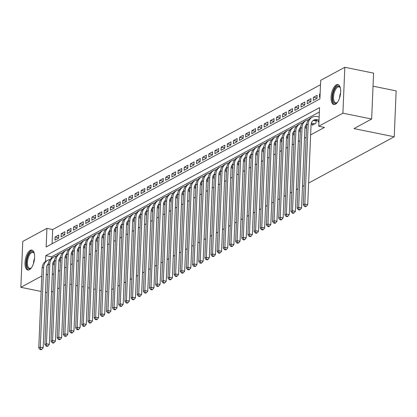 <?xml version="1.0" encoding="UTF-8"?>
<svg xmlns="http://www.w3.org/2000/svg" width="417" height="417" viewBox="0 0 417 417"><rect width="100%" height="100%" fill="white"/><g stroke="black" fill="none" stroke-linecap="round" stroke-linejoin="round"><path stroke-width="0.63" d="M335.466 104.229A10.18 4.457 101.5 0 1 333.84 104.531A10.18 4.457 101.5 0 1 331.218 95.42A10.18 4.457 101.5 0 1 336.274 84.88A10.18 4.457 101.5 0 1 337.9 84.578A10.18 4.457 101.5 0 1 340.522 93.689A10.18 4.457 101.5 0 1 335.466 104.229M29.404 269.726A10.18 4.457 101.5 0 1 27.777 270.028A10.18 4.457 101.5 0 1 25.156 260.917A10.18 4.457 101.5 0 1 30.217 250.377A10.18 4.457 101.5 0 1 31.838 250.075A10.18 4.457 101.5 0 1 34.465 259.181A10.18 4.457 101.5 0 1 29.404 269.726M373.038 86.183L396.15 90.885L394.227 136.781L308.616 183.073M41.132 291.447L20.85 287.323L22.773 241.427L46.918 228.37L46.141 246.979L319.902 98.944L320.683 80.34L344.828 67.283L342.904 113.174L318.76 126.231L319.537 107.628L45.776 255.657L45.531 261.48M320.501 84.719L52.672 229.543L46.918 228.37M342.904 113.174L371.656 119.027L373.58 73.131L344.828 67.283M318.463 121.107L318.426 121.905L318.953 121.618M312.307 124.433L312.276 125.23L315.966 123.234L316.076 120.622M306.156 127.764L306.125 128.556L306.505 128.347M300.005 131.089L299.969 131.881L300.355 131.673M293.855 134.415L293.818 135.207L294.204 135.004M287.699 137.74L287.667 138.538L288.053 138.329M281.548 141.066L281.517 141.863L281.902 141.655M275.397 144.397L275.361 145.189L275.746 144.98M269.246 147.722L269.21 148.515L269.596 148.306M263.091 151.048L263.059 151.84L263.445 151.632M256.94 154.373L256.908 155.171L257.294 154.962M250.789 157.699L250.758 158.496L251.138 158.288M244.638 161.03L244.602 161.822L244.987 161.614M238.482 164.355L238.451 165.148L238.837 164.939M232.332 167.681L232.3 168.473L232.686 168.265M226.181 171.006L226.15 171.804L226.53 171.595M220.03 174.332L219.994 175.13L220.379 174.921M213.879 177.663L213.843 178.455L214.229 178.247M207.723 180.988L207.692 181.781L208.078 181.572M201.573 184.314L201.541 185.106L201.922 184.898M195.422 187.64L195.385 188.432L195.771 188.229M189.271 190.965L189.235 191.763L189.62 191.554M183.115 194.291L183.084 195.088L183.47 194.88M176.964 197.622L176.933 198.414L177.319 198.205M170.814 200.947L170.782 201.739L171.163 201.531M164.663 204.273L164.626 205.065L165.012 204.862M158.507 207.598L158.476 208.396L158.861 208.187M152.356 210.924L152.325 211.721L152.711 211.513M146.205 214.255L146.174 215.047L146.555 214.838M140.055 217.58L140.018 218.372L140.404 218.164M133.904 220.906L133.867 221.698L134.253 221.49M127.748 224.231L127.717 225.029L128.102 224.82M121.597 227.557L121.566 228.354L121.946 228.146M115.446 230.888L115.41 231.68L115.796 231.471M109.296 234.213L109.259 235.006L109.645 234.797M103.14 237.539L103.108 238.331L103.494 238.123M96.989 240.864L96.958 241.657L97.343 241.453M90.838 244.19L90.802 244.987L91.187 244.779M84.687 247.516L84.651 248.313L85.037 248.105M78.532 250.846L78.5 251.639L78.886 251.43M72.381 254.172L72.35 254.964L72.735 254.756M66.23 257.498L66.199 258.29L66.579 258.087M60.079 260.823L60.043 261.621L60.429 261.412M58.641 237.763L55.06 237.038L58.755 235.042L58.625 238.143L54.935 240.14L55.06 237.038M64.791 234.437L61.216 233.708L64.906 231.716L64.776 234.813L61.085 236.809L61.216 233.708M70.942 231.112L67.366 230.382L71.057 228.386L70.926 231.487L67.236 233.484L67.366 230.382M77.093 227.786L73.517 227.056L77.208 225.06L77.077 228.162L73.387 230.158L73.517 227.056M83.249 224.461L79.668 223.731L83.364 221.735L83.233 224.836L79.538 226.832L79.668 223.731M89.4 221.13L85.824 220.405L89.514 218.409L89.384 221.51L85.694 223.507L85.824 220.405M95.55 217.804L91.975 217.08L95.665 215.083L95.535 218.185L91.844 220.176L91.975 217.08M101.701 214.479L98.125 213.749L101.816 211.753L101.685 214.854L97.995 216.85L98.125 213.749M107.857 211.153L104.276 210.423L107.967 208.427L107.841 211.528L104.146 213.525L104.276 210.423M114.008 207.828L110.432 207.098L114.122 205.101L113.992 208.203L110.302 210.199L110.432 207.098M120.159 204.497L116.583 203.772L120.273 201.776L120.143 204.877L116.452 206.874L116.583 203.772M126.309 201.171L122.734 200.447L126.424 198.45L126.294 201.552L122.603 203.543L122.734 200.447M132.465 197.846L128.884 197.116L132.575 195.12L132.444 198.221L128.754 200.217L128.884 197.116M138.616 194.52L135.04 193.79L138.731 191.794L138.6 194.895L134.91 196.892L135.04 193.79M144.767 191.195L141.191 190.465L144.881 188.468L144.751 191.57L141.061 193.566L141.191 190.465M150.918 187.864L147.342 187.139L151.032 185.143L150.902 188.244L147.211 190.241L147.342 187.139M157.068 184.538L153.492 183.814L157.183 181.817L157.053 184.919L153.362 186.915L153.492 183.814M163.224 181.213L159.643 180.483L163.339 178.492L163.209 181.588L159.518 183.584L159.643 180.483M169.375 177.887L165.799 177.157L169.49 175.161L169.359 178.262L165.669 180.259L165.799 177.157M175.526 174.561L171.95 173.832L175.64 171.835L175.51 174.937L171.82 176.933L171.95 173.832M181.676 171.231L178.101 170.506L181.791 168.51L181.661 171.611L177.97 173.608L178.101 170.506M187.832 167.905L184.251 167.181L187.947 165.184L187.817 168.286L184.121 170.282L184.251 167.181M193.983 164.579L190.407 163.85L194.098 161.859L193.968 164.955L190.277 166.951L190.407 163.85M200.134 161.254L196.558 160.524L200.249 158.528L200.118 161.629L196.428 163.626L196.558 160.524M206.285 157.928L202.709 157.199L206.399 155.202L206.269 158.304L202.579 160.3L202.709 157.199M212.441 154.603L208.86 153.873L212.55 151.877L212.425 154.978L208.729 156.974L208.86 153.873M218.591 151.272L215.016 150.547L218.706 148.551L218.576 151.652L214.885 153.649L215.016 150.547M224.742 147.946L221.166 147.222L224.857 145.225L224.727 148.327L221.036 150.318L221.166 147.222M230.893 144.621L227.317 143.891L231.008 141.895L230.877 144.996L227.187 146.993L227.317 143.891M237.049 141.295L233.468 140.565L237.158 138.569L237.028 141.671L233.338 143.667L233.468 140.565M243.2 137.97L239.619 137.24L243.314 135.244L243.184 138.345L239.494 140.341L239.619 137.24M249.35 134.639L245.775 133.914L249.465 131.918L249.335 135.019L245.644 137.016L245.775 133.914M255.501 131.313L251.925 130.589L255.616 128.592L255.485 131.694L251.795 133.69L251.925 130.589M261.652 127.988L258.076 127.258L261.767 125.262L261.636 128.363L257.946 130.359L258.076 127.258M267.808 124.662L264.227 123.932L267.923 121.936L267.792 125.037L264.097 127.034L264.227 123.932M273.959 121.337L270.383 120.607L274.073 118.61L273.943 121.712L270.252 123.708L270.383 120.607M280.109 118.006L276.534 117.281L280.224 115.285L280.094 118.386L276.403 120.383L276.534 117.281M286.26 114.68L282.684 113.956L286.375 111.959L286.244 115.061L282.554 117.057L282.684 113.956M292.416 111.355L288.835 110.625L292.531 108.634L292.4 111.73L288.705 113.726L288.835 110.625M298.567 108.029L294.991 107.299L298.681 105.303L298.551 108.404L294.861 110.401L294.991 107.299M304.718 104.703L301.142 103.974L304.832 101.977L304.702 105.079L301.011 107.075L301.142 103.974M310.868 101.378L307.293 100.648L310.983 98.652L310.853 101.753L307.162 103.75L307.293 100.648M317.024 98.047L313.443 97.323L317.134 95.326L317.009 98.428L313.313 100.424L313.443 97.323M52.672 229.543L52.073 243.768M320.12 93.71L319.599 93.997L319.469 97.093L319.99 96.812M52.255 274.621L53.902 273.729M58.406 271.295L60.053 270.404M64.557 267.969L66.204 267.078M70.708 264.639L72.355 263.752M76.864 261.313L78.511 260.422M83.014 257.987L84.661 257.096M89.165 254.662L90.812 253.771M95.316 251.336L96.963 250.445M101.467 248.006L103.114 247.119M107.622 244.68L109.27 243.789M113.773 241.354L115.42 240.463M119.924 238.029L121.571 237.137M126.075 234.703L127.722 233.812M132.231 231.378L133.878 230.486M138.381 228.047L140.029 227.161M144.532 224.721L146.179 223.83M150.683 221.396L152.33 220.504M156.839 218.07L158.486 217.179M162.99 214.745L164.637 213.853M169.14 211.414L170.788 210.528M175.291 208.088L176.938 207.197M181.447 204.763L183.089 203.871M187.598 201.437L189.245 200.546M193.749 198.111L195.396 197.22M199.899 194.781L201.547 193.895M206.05 191.455L207.697 190.564M212.206 188.13L213.853 187.238M218.357 184.804L220.004 183.913M224.508 181.478L226.155 180.587M230.658 178.153L232.305 177.261M236.814 174.822L238.461 173.931M242.965 171.496L244.612 170.605M249.116 168.171L250.763 167.28M255.267 164.845L256.914 163.954M261.423 161.52L263.07 160.628M267.573 158.189L269.22 157.303M273.724 154.863L275.371 153.972M279.875 151.538L281.522 150.646M286.031 148.212L287.673 147.321M292.181 144.887L293.829 143.995M298.332 141.556L299.979 140.67M304.483 138.23L306.13 137.339M310.634 134.905L324.509 127.404L318.76 126.231M319.354 112.006L51.526 256.83L51.463 258.305M53.923 264.149L53.892 264.946L54.278 264.738M315.429 120.492L315.017 120.716M304.113 185.508L302.466 186.399M297.962 188.833L296.315 189.725M291.806 192.159L290.159 193.05M285.655 195.49L284.008 196.376M279.505 198.815L277.858 199.707M273.354 202.141L271.707 203.032M267.198 205.466L265.556 206.358M261.047 208.792L259.4 209.683M254.896 212.123L253.249 213.009M248.746 215.448L247.099 216.34M242.595 218.774L240.948 219.665M236.439 222.099L234.792 222.991M230.288 225.425L228.641 226.316M224.137 228.756L222.49 229.642M217.987 232.081L216.34 232.973M211.831 235.407L210.184 236.298M205.68 238.732L204.033 239.624M199.529 242.058L197.882 242.949M193.379 245.384L191.731 246.275M187.223 248.714L185.575 249.601M181.072 252.04L179.425 252.931M174.921 255.366L173.274 256.257M168.77 258.691L167.123 259.582M162.614 262.017L160.972 262.908M156.464 265.348L154.816 266.234M150.313 268.673L148.666 269.564M144.162 271.999L142.515 272.89M138.011 275.324L136.364 276.216M131.855 278.65L130.208 279.541M125.705 281.981L124.058 282.867M119.554 285.306L117.907 286.198M113.403 288.632L111.756 289.523M47.095 292.661L45.5 292.338M371.656 119.027L353.97 128.592L394.227 136.781M47.84 274.845L46.245 274.522M41.778 276.002L20.85 287.323M65.469 284.592L63.822 285.483M59.318 287.918L57.671 288.809M53.167 291.243L51.52 292.135M69.894 284.139L71.489 284.462M75.852 285.348L77.447 285.676M81.815 286.562L83.41 286.886M87.779 287.777L89.374 288.1M93.736 288.991L95.337 289.315M99.699 290.201L101.295 290.529M105.663 291.415L107.258 291.738M51.526 256.83L45.776 255.657M320.105 94.096L319.599 93.997M54.346 263.091L52.959 262.809M54.299 264.227L52.724 263.904M48.351 263.752A6.526 5.51 61.6 0 0 46.527 267.756L43.18 347.7L41.789 349.383L40.637 349.149L40.022 349.482L41.174 349.717L41.789 349.383M40.022 349.482L38.765 347.945L42.117 268.001A9.789 8.267 -118.4 0 1 46.084 261.146L47.621 260.312A9.789 8.267 -118.4 0 1 50.17 259.51M38.765 347.945L40.303 347.116L43.655 267.172A9.789 8.267 -118.4 0 1 47.621 260.312M40.637 349.149L40.303 347.116L43.18 347.7M31.426 267.787A8.809 3.857 101.5 0 1 31.035 268.152A8.809 3.857 101.5 0 1 30.378 268.611A8.809 3.857 101.5 0 1 26.579 262.481A8.809 3.857 101.5 0 1 31.082 251.863A8.809 3.857 101.5 0 1 34.105 253.067A8.809 3.857 101.5 0 1 34.319 253.562M34.262 253.416A8.158 3.571 -78.5 0 0 32.933 252.358A8.158 3.571 -78.5 0 0 31.629 252.603A8.158 3.571 -78.5 0 0 27.574 261.047A8.158 3.571 -78.5 0 0 29.68 268.35A8.158 3.571 -78.5 0 0 30.978 268.105A8.158 3.571 -78.5 0 0 31.317 267.896M32.411 250.283A10.117 4.425 -78.5 0 0 31.134 250.622A10.117 4.425 -78.5 0 0 26.156 260.724A10.117 4.425 -78.5 0 0 28.392 270.054M337.483 102.29A8.809 3.857 101.5 0 1 337.092 102.655A8.809 3.857 101.5 0 1 333.016 100.872A8.809 3.857 101.5 0 1 334.674 89.217A8.809 3.857 101.5 0 1 340.163 87.575A8.809 3.857 101.5 0 1 340.381 88.065M340.324 87.919A8.158 3.571 -78.5 0 0 338.99 86.861A8.158 3.571 -78.5 0 0 334.632 91.459A8.158 3.571 -78.5 0 0 333.871 100.533A8.158 3.571 -78.5 0 0 335.737 102.853A8.158 3.571 -78.5 0 0 337.374 102.4M338.474 84.787A10.117 4.425 -78.5 0 0 333.277 90.875A10.117 4.425 -78.5 0 0 332.458 101.779A10.117 4.425 -78.5 0 0 334.45 104.558M60.496 259.765L59.115 259.483M60.449 260.901L58.875 260.578M54.502 260.427A6.526 5.51 61.6 0 0 52.683 264.43L49.331 344.374L47.939 346.058L46.787 345.823L46.172 346.157L47.324 346.391L47.939 346.058M46.172 346.157L44.916 344.619L48.268 264.675A9.789 8.267 -118.4 0 1 52.234 257.821L53.772 256.987A9.789 8.267 -118.4 0 1 56.321 256.184M44.916 344.619L46.454 343.785L49.805 263.846A9.789 8.267 -118.4 0 1 53.772 256.987M46.787 345.823L46.454 343.785L49.331 344.374M66.652 256.439L65.266 256.158M66.6 257.576L65.026 257.253M60.653 257.101A6.526 5.51 61.6 0 0 58.833 261.105L55.482 341.043L54.09 342.732L52.938 342.498L52.323 342.831L53.475 343.066L54.09 342.732M52.323 342.831L51.067 341.294L54.419 261.35A9.789 8.267 -118.4 0 1 58.39 254.495L59.928 253.661A9.789 8.267 -118.4 0 1 62.472 252.858M51.067 341.294L52.605 340.46L55.956 260.516A9.789 8.267 -118.4 0 1 59.928 253.661M52.938 342.498L52.605 340.46L55.482 341.043M72.803 253.114L71.416 252.832M72.756 254.245L71.182 253.927M66.803 253.776A6.526 5.51 61.6 0 0 64.984 257.774L61.633 337.718L60.241 339.407L59.094 339.172L58.479 339.506L59.626 339.74L60.241 339.407M58.479 339.506L57.223 337.968L60.569 258.024A9.789 8.267 -118.4 0 1 64.541 251.164L66.079 250.336A9.789 8.267 -118.4 0 1 68.628 249.533M57.223 337.968L58.761 337.134L62.107 257.19A9.789 8.267 -118.4 0 1 66.079 250.336M59.094 339.172L58.761 337.134L61.633 337.718M78.954 249.783L77.567 249.502M78.907 250.919L77.333 250.601M72.959 250.445A6.526 5.51 61.6 0 0 71.135 254.448L67.783 334.392L66.392 336.081L65.245 335.847L64.63 336.18L65.777 336.41L66.392 336.081M64.63 336.18L63.374 334.637L66.725 254.698A9.789 8.267 -118.4 0 1 70.692 247.839L72.23 247.01A9.789 8.267 -118.4 0 1 74.779 246.207M63.374 334.637L64.911 333.808L68.263 253.864A9.789 8.267 -118.4 0 1 72.23 247.01M65.245 335.847L64.911 333.808L67.783 334.392M85.104 246.457L83.718 246.176M85.058 247.594L83.483 247.276M79.11 247.119A6.526 5.51 61.6 0 0 77.286 251.123L73.939 331.067L72.548 332.75L71.396 332.521L70.781 332.849L71.933 333.084L72.548 332.75M70.781 332.849L69.524 331.312L72.876 251.368A9.789 8.267 -118.4 0 1 76.843 244.513L78.38 243.679A9.789 8.267 -118.4 0 1 80.929 242.876M69.524 331.312L71.062 330.483L74.414 250.539A9.789 8.267 -118.4 0 1 78.38 243.679M71.396 332.521L71.062 330.483L73.939 331.067M91.26 243.132L89.874 242.85M91.208 244.268L89.634 243.945M85.261 243.794A6.526 5.51 61.6 0 0 83.442 247.797L80.09 327.741L78.698 329.425L77.546 329.19L76.931 329.524L78.083 329.758L78.698 329.425M76.931 329.524L75.675 327.986L79.027 248.042A9.789 8.267 -118.4 0 1 82.999 241.188L84.536 240.354A9.789 8.267 -118.4 0 1 87.08 239.551M75.675 327.986L77.213 327.152L80.564 247.213A9.789 8.267 -118.4 0 1 84.536 240.354M77.546 329.19L77.213 327.152L80.09 327.741M97.411 239.806L96.025 239.525M97.364 240.943L95.785 240.619M91.412 240.468A6.526 5.51 61.6 0 0 89.592 244.471L86.241 324.41L84.849 326.099L83.702 325.865L83.087 326.198L84.234 326.433L84.849 326.099M83.087 326.198L81.826 324.661L85.177 244.716A9.789 8.267 -118.4 0 1 89.149 237.862L90.687 237.028A9.789 8.267 -118.4 0 1 93.236 236.225M81.826 324.661L83.369 323.827L86.715 243.888A9.789 8.267 -118.4 0 1 90.687 237.028M83.702 325.865L83.369 323.827L86.241 324.41M103.562 236.481L102.175 236.199M103.515 237.612L101.941 237.294M97.568 237.143A6.526 5.51 61.6 0 0 95.743 241.146L92.392 321.085L91 322.774L89.853 322.539L89.238 322.873L90.385 323.107L91 322.774M89.238 322.873L87.982 321.335L91.333 241.391A9.789 8.267 -118.4 0 1 95.3 234.531L96.838 233.702A9.789 8.267 -118.4 0 1 99.387 232.9M87.982 321.335L89.519 320.501L92.871 240.557A9.789 8.267 -118.4 0 1 96.838 233.702M89.853 322.539L89.519 320.501L92.392 321.085M109.713 233.155L108.326 232.868M109.666 234.286L108.092 233.968M103.718 233.812A6.526 5.51 61.6 0 0 101.894 237.815L98.548 317.759L97.156 319.448L96.004 319.214L95.389 319.547L96.541 319.776L97.156 319.448M95.389 319.547L94.133 318.004L97.484 238.065A9.789 8.267 -118.4 0 1 101.451 231.206L102.989 230.377A9.789 8.267 -118.4 0 1 105.537 229.574M94.133 318.004L95.67 317.175L99.022 237.231A9.789 8.267 -118.4 0 1 102.989 230.377M96.004 319.214L95.67 317.175L98.548 317.759M115.863 229.824L114.482 229.543M115.817 230.961L114.242 230.643M109.869 230.486A6.526 5.51 61.6 0 0 108.05 234.49L104.698 314.434L103.307 316.117L102.155 315.888L101.54 316.216L102.691 316.451L103.307 316.117M101.54 316.216L100.283 314.679L103.635 234.735A9.789 8.267 -118.4 0 1 107.602 227.88L109.145 227.046A9.789 8.267 -118.4 0 1 111.688 226.249M100.283 314.679L101.821 313.85L105.173 233.906A9.789 8.267 -118.4 0 1 109.145 227.046M102.155 315.888L101.821 313.85L104.698 314.434M122.019 226.499L120.633 226.217M121.972 227.635L120.393 227.312M116.02 227.161A6.526 5.51 61.6 0 0 114.201 231.164L110.849 311.108L109.457 312.792L108.305 312.557L107.69 312.891L108.842 313.125L109.457 312.792M107.69 312.891L106.434 311.353L109.786 231.409A9.789 8.267 -118.4 0 1 113.758 224.554L115.295 223.72A9.789 8.267 -118.4 0 1 117.844 222.918M106.434 311.353L107.972 310.519L111.323 230.58A9.789 8.267 -118.4 0 1 115.295 223.72M108.305 312.557L107.972 310.519L110.849 311.108M128.17 223.173L126.784 222.892M128.123 224.31L126.549 223.986M122.171 223.835A6.526 5.51 61.6 0 0 120.351 227.838L117 307.782L115.608 309.466L114.461 309.232L113.846 309.565L114.993 309.8L115.608 309.466M113.846 309.565L112.59 308.027L115.936 228.083A9.789 8.267 -118.4 0 1 119.908 221.229L121.446 220.395A9.789 8.267 -118.4 0 1 123.995 219.592M112.59 308.027L114.128 307.193L117.479 227.255A9.789 8.267 -118.4 0 1 121.446 220.395M114.461 309.232L114.128 307.193L117 307.782M134.321 219.848L132.934 219.566M134.274 220.984L132.7 220.661M128.327 220.51A6.526 5.51 61.6 0 0 126.502 224.513L123.156 304.452L121.764 306.141L120.612 305.906L119.997 306.24L121.149 306.474L121.764 306.141M119.997 306.24L118.741 304.702L122.092 224.758A9.789 8.267 -118.4 0 1 126.059 217.898L127.597 217.069A9.789 8.267 -118.4 0 1 130.146 216.267M118.741 304.702L120.278 303.868L123.63 223.924A9.789 8.267 -118.4 0 1 127.597 217.069M120.612 305.906L120.278 303.868L123.156 304.452M140.472 216.522L139.09 216.241M140.425 217.653L138.851 217.335M134.477 217.179A6.526 5.51 61.6 0 0 132.658 221.182L129.306 301.126L127.915 302.815L126.763 302.58L126.148 302.914L127.3 303.149L127.915 302.815M126.148 302.914L124.891 301.371L128.243 221.432A9.789 8.267 -118.4 0 1 132.21 214.573L133.748 213.744A9.789 8.267 -118.4 0 1 136.296 212.941M124.891 301.371L126.429 300.542L129.781 220.598A9.789 8.267 -118.4 0 1 133.748 213.744M126.763 302.58L126.429 300.542L129.306 301.126M146.628 213.191L145.241 212.91M146.576 214.328L145.001 214.01M140.628 213.853A6.526 5.51 61.6 0 0 138.809 217.856L135.457 297.801L134.065 299.489L132.914 299.255L132.298 299.583L133.45 299.818L134.065 299.489M132.298 299.583L131.042 298.046L134.394 218.107A9.789 8.267 -118.4 0 1 138.366 211.247L139.903 210.418A9.789 8.267 -118.4 0 1 142.447 209.615M131.042 298.046L132.58 297.217L135.932 217.273A9.789 8.267 -118.4 0 1 139.903 210.418M132.914 299.255L132.58 297.217L135.457 297.801M152.778 209.866L151.392 209.584M152.731 211.002L151.157 210.679M146.779 210.528A6.526 5.51 61.6 0 0 144.96 214.531L141.608 294.475L140.216 296.159L139.07 295.924L138.454 296.258L139.601 296.492L140.216 296.159M138.454 296.258L137.198 294.72L140.545 214.776A9.789 8.267 -118.4 0 1 144.517 207.921L146.054 207.087A9.789 8.267 -118.4 0 1 148.603 206.285M137.198 294.72L138.736 293.891L142.082 213.947A9.789 8.267 -118.4 0 1 146.054 207.087M139.07 295.924L138.736 293.891L141.608 294.475M158.929 206.54L157.543 206.259M158.882 207.676L157.308 207.353M152.935 207.202A6.526 5.51 61.6 0 0 151.11 211.205L147.764 291.149L146.372 292.833L145.22 292.598L144.605 292.932L145.757 293.167L146.372 292.833M144.605 292.932L143.349 291.394L146.701 211.45A9.789 8.267 -118.4 0 1 150.667 204.596L152.205 203.762A9.789 8.267 -118.4 0 1 154.754 202.959M143.349 291.394L144.887 290.56L148.238 210.621A9.789 8.267 -118.4 0 1 152.205 203.762M145.22 292.598L144.887 290.56L147.764 291.149M165.08 203.215L163.699 202.933M165.033 204.351L163.459 204.028M159.085 203.877A6.526 5.51 61.6 0 0 157.266 207.88L153.915 287.819L152.523 289.507L151.371 289.273L150.756 289.606L151.908 289.841L152.523 289.507M150.756 289.606L149.5 288.069L152.851 208.125A9.789 8.267 -118.4 0 1 156.818 201.27L158.356 200.436A9.789 8.267 -118.4 0 1 160.905 199.634M149.5 288.069L151.037 287.235L154.389 207.291A9.789 8.267 -118.4 0 1 158.356 200.436M151.371 289.273L151.037 287.235L153.915 287.819M171.236 199.889L169.849 199.607M171.184 201.02L169.61 200.702M165.236 200.551A6.526 5.51 61.6 0 0 163.417 204.549L160.065 284.493L158.674 286.182L157.522 285.947L156.907 286.281L158.059 286.515L158.674 286.182M156.907 286.281L155.65 284.743L159.002 204.799A9.789 8.267 -118.4 0 1 162.974 197.939L164.512 197.111A9.789 8.267 -118.4 0 1 167.055 196.308M155.65 284.743L157.188 283.909L160.54 203.965A9.789 8.267 -118.4 0 1 164.512 197.111M157.522 285.947L157.188 283.909L160.065 284.493M177.387 196.558L176 196.277M177.34 197.694L175.76 197.377M171.387 197.22A6.526 5.51 61.6 0 0 169.568 201.223L166.216 281.167L164.824 282.856L163.678 282.622L163.063 282.95L164.209 283.185L164.824 282.856M163.063 282.95L161.806 281.412L165.153 201.474A9.789 8.267 -118.4 0 1 169.125 194.614L170.662 193.785A9.789 8.267 -118.4 0 1 173.211 192.982M161.806 281.412L163.344 280.584L166.691 200.64A9.789 8.267 -118.4 0 1 170.662 193.785M163.678 282.622L163.344 280.584L166.216 281.167M183.537 193.233L182.151 192.951M183.49 194.369L181.916 194.051M177.543 193.895A6.526 5.51 61.6 0 0 175.719 197.898L172.367 277.842L170.975 279.526L169.828 279.291L169.213 279.625L170.36 279.859L170.975 279.526M169.213 279.625L167.957 278.087L171.309 198.143A9.789 8.267 -118.4 0 1 175.276 191.288L176.813 190.454A9.789 8.267 -118.4 0 1 179.362 189.652M167.957 278.087L169.495 277.258L172.847 197.314A9.789 8.267 -118.4 0 1 176.813 190.454M169.828 279.291L169.495 277.258L172.367 277.842M189.688 189.907L188.302 189.626M189.641 191.043L188.067 190.72M183.694 190.569A6.526 5.51 61.6 0 0 181.869 194.572L178.523 274.516L177.131 276.2L175.979 275.965L175.364 276.299L176.516 276.534L177.131 276.2M175.364 276.299L174.108 274.761L177.46 194.817A9.789 8.267 -118.4 0 1 181.426 187.963L182.964 187.129A9.789 8.267 -118.4 0 1 185.513 186.326M174.108 274.761L175.646 273.927L178.997 193.988A9.789 8.267 -118.4 0 1 182.964 187.129M175.979 275.965L175.646 273.927L178.523 274.516M195.839 186.581L194.458 186.3M195.792 187.718L194.218 187.395M189.844 187.243A6.526 5.51 61.6 0 0 188.025 191.247L184.674 271.186L183.282 272.874L182.13 272.64L181.515 272.973L182.667 273.208L183.282 272.874M181.515 272.973L180.259 271.436L183.61 191.492A9.789 8.267 -118.4 0 1 187.582 184.637L189.12 183.803A9.789 8.267 -118.4 0 1 191.664 183M180.259 271.436L181.796 270.602L185.148 190.658A9.789 8.267 -118.4 0 1 189.12 183.803M182.13 272.64L181.796 270.602L184.674 271.186M201.995 183.256L200.608 182.974M201.948 184.387L200.368 184.069M195.995 183.918A6.526 5.51 61.6 0 0 194.176 187.921L190.824 267.86L189.433 269.549L188.286 269.314L187.666 269.648L188.818 269.882L189.433 269.549M187.666 269.648L186.409 268.11L189.761 188.166A9.789 8.267 -118.4 0 1 193.733 181.306L195.271 180.478A9.789 8.267 -118.4 0 1 197.82 179.675M186.409 268.11L187.952 267.276L191.299 187.332A9.789 8.267 -118.4 0 1 195.271 180.478M188.286 269.314L187.952 267.276L190.824 267.86M208.146 179.93L206.759 179.644M208.099 181.061L206.524 180.743M202.151 180.587A6.526 5.51 61.6 0 0 200.327 184.59L196.975 264.534L195.583 266.223L194.437 265.989L193.822 266.322L194.968 266.552L195.583 266.223M193.822 266.322L192.565 264.779L195.912 184.84A9.789 8.267 -118.4 0 1 199.884 177.981L201.421 177.152A9.789 8.267 -118.4 0 1 203.97 176.349M192.565 264.779L194.103 263.951L197.455 184.006A9.789 8.267 -118.4 0 1 201.421 177.152M194.437 265.989L194.103 263.951L196.975 264.534M214.296 176.6L212.91 176.318M214.249 177.736L212.675 177.418M208.302 177.261A6.526 5.51 61.6 0 0 206.478 181.265L203.131 261.209L201.739 262.892L200.587 262.663L199.972 262.991L201.124 263.226L201.739 262.892M199.972 262.991L198.716 261.454L202.068 181.51A9.789 8.267 -118.4 0 1 206.034 174.655L207.572 173.821A9.789 8.267 -118.4 0 1 210.121 173.019M198.716 261.454L200.254 260.625L203.605 180.681A9.789 8.267 -118.4 0 1 207.572 173.821M200.587 262.663L200.254 260.625L203.131 261.209M220.447 173.274L219.066 172.992M220.4 174.41L218.826 174.087M214.453 173.936A6.526 5.51 61.6 0 0 212.634 177.939L209.282 257.883L207.89 259.567L206.738 259.332L206.123 259.666L207.275 259.9L207.89 259.567M206.123 259.666L204.867 258.128L208.219 178.184A9.789 8.267 -118.4 0 1 212.185 171.33L213.728 170.496A9.789 8.267 -118.4 0 1 216.272 169.693M204.867 258.128L206.405 257.294L209.756 177.355A9.789 8.267 -118.4 0 1 213.728 170.496M206.738 259.332L206.405 257.294L209.282 257.883M226.603 169.948L225.216 169.667M226.556 171.085L224.977 170.762M220.603 170.61A6.526 5.51 61.6 0 0 218.784 174.614L215.433 254.558L214.041 256.241L212.889 256.007L212.274 256.34L213.426 256.575L214.041 256.241M212.274 256.34L211.018 254.803L214.369 174.859A9.789 8.267 -118.4 0 1 218.341 168.004L219.879 167.17A9.789 8.267 -118.4 0 1 222.423 166.367M211.018 254.803L212.555 253.969L215.907 174.03A9.789 8.267 -118.4 0 1 219.879 167.17M212.889 256.007L212.555 253.969L215.433 254.558M232.754 166.623L231.367 166.341M232.707 167.754L231.133 167.436M226.754 167.285A6.526 5.51 61.6 0 0 224.935 171.288L221.583 251.227L220.192 252.916L219.045 252.681L218.43 253.015L219.577 253.249L220.192 252.916M218.43 253.015L217.174 251.477L220.52 171.533A9.789 8.267 -118.4 0 1 224.492 164.673L226.03 163.845A9.789 8.267 -118.4 0 1 228.579 163.042M217.174 251.477L218.711 250.643L222.058 170.699A9.789 8.267 -118.4 0 1 226.03 163.845M219.045 252.681L218.711 250.643L221.583 251.227M238.905 163.297L237.518 163.011M238.858 164.428L237.283 164.11M232.91 163.954A6.526 5.51 61.6 0 0 231.086 167.957L227.739 247.901L226.348 249.59L225.196 249.356L224.581 249.689L225.733 249.919L226.348 249.59M224.581 249.689L223.324 248.146L226.676 168.207A9.789 8.267 -118.4 0 1 230.643 161.348L232.18 160.519A9.789 8.267 -118.4 0 1 234.729 159.716M223.324 248.146L224.862 247.317L228.214 167.373A9.789 8.267 -118.4 0 1 232.18 160.519M225.196 249.356L224.862 247.317L227.739 247.901M245.055 159.966L243.674 159.685M245.008 161.103L243.434 160.785M239.061 160.628A6.526 5.51 61.6 0 0 237.242 164.632L233.89 244.576L232.498 246.259L231.346 246.03L230.731 246.358L231.883 246.593L232.498 246.259M230.731 246.358L229.475 244.821L232.827 164.882A9.789 8.267 -118.4 0 1 236.793 158.022L238.331 157.193A9.789 8.267 -118.4 0 1 240.88 156.391M229.475 244.821L231.013 243.992L234.364 164.048A9.789 8.267 -118.4 0 1 238.331 157.193M231.346 246.03L231.013 243.992L233.89 244.576M251.211 156.641L249.825 156.359M251.159 157.777L249.585 157.454M245.212 157.303A6.526 5.51 61.6 0 0 243.392 161.306L240.041 241.25L238.649 242.934L237.497 242.699L236.882 243.033L238.034 243.267L238.649 242.934M236.882 243.033L235.626 241.495L238.977 161.551A9.789 8.267 -118.4 0 1 242.949 154.697L244.487 153.863A9.789 8.267 -118.4 0 1 247.031 153.06M235.626 241.495L237.164 240.666L240.515 160.722A9.789 8.267 -118.4 0 1 244.487 153.863M237.497 242.699L237.164 240.666L240.041 241.25M257.362 153.315L255.975 153.034M257.315 154.452L255.741 154.128M251.362 153.977A6.526 5.51 61.6 0 0 249.543 157.98L246.192 237.925L244.8 239.608L243.653 239.374L243.038 239.707L244.185 239.942L244.8 239.608M243.038 239.707L241.782 238.17L245.128 158.225A9.789 8.267 -118.4 0 1 249.1 151.371L250.638 150.537A9.789 8.267 -118.4 0 1 253.187 149.734M241.782 238.17L243.32 237.336L246.666 157.397A9.789 8.267 -118.4 0 1 250.638 150.537M243.653 239.374L243.32 237.336L246.192 237.925M263.513 149.99L262.126 149.708M263.466 151.126L261.892 150.803M257.518 150.652A6.526 5.51 61.6 0 0 255.694 154.655L252.342 234.594L250.956 236.283L249.804 236.048L249.189 236.382L250.336 236.616L250.956 236.283M249.189 236.382L247.933 234.844L251.284 154.9A9.789 8.267 -118.4 0 1 255.251 148.045L256.789 147.211A9.789 8.267 -118.4 0 1 259.338 146.409M247.933 234.844L249.47 234.01L252.822 154.066A9.789 8.267 -118.4 0 1 256.789 147.211M249.804 236.048L249.47 234.01L252.342 234.594M269.663 146.664L268.277 146.383M269.617 147.795L268.042 147.477M263.669 147.326A6.526 5.51 61.6 0 0 261.85 151.324L258.498 231.268L257.107 232.957L255.955 232.722L255.34 233.056L256.491 233.291L257.107 232.957M255.34 233.056L254.083 231.518L257.435 151.574A9.789 8.267 -118.4 0 1 261.402 144.715L262.939 143.886A9.789 8.267 -118.4 0 1 265.488 143.083M254.083 231.518L255.621 230.684L258.973 150.74A9.789 8.267 -118.4 0 1 262.939 143.886M255.955 232.722L255.621 230.684L258.498 231.268M275.819 143.333L274.433 143.052M275.767 144.47L274.193 144.152M269.82 143.995A6.526 5.51 61.6 0 0 268.001 147.999L264.649 227.943L263.257 229.631L262.105 229.397L261.49 229.725L262.642 229.96L263.257 229.631M261.49 229.725L260.234 228.188L263.586 148.249A9.789 8.267 -118.4 0 1 267.558 141.389L269.095 140.56A9.789 8.267 -118.4 0 1 271.639 139.758M260.234 228.188L261.772 227.359L265.123 147.415A9.789 8.267 -118.4 0 1 269.095 140.56M262.105 229.397L261.772 227.359L264.649 227.943M281.97 140.008L280.584 139.726M281.923 141.144L280.344 140.821M275.971 140.67A6.526 5.51 61.6 0 0 274.151 144.673L270.8 224.617L269.408 226.301L268.261 226.066L267.646 226.4L268.793 226.634L269.408 226.301M267.646 226.4L266.39 224.862L269.736 144.918A9.789 8.267 -118.4 0 1 273.708 138.063L275.246 137.229A9.789 8.267 -118.4 0 1 277.795 136.427M266.39 224.862L267.928 224.033L271.274 144.089A9.789 8.267 -118.4 0 1 275.246 137.229M268.261 226.066L267.928 224.033L270.8 224.617M288.121 136.682L286.734 136.401M288.074 137.818L286.5 137.495M282.127 137.344A6.526 5.51 61.6 0 0 280.302 141.347L276.951 221.291L275.559 222.975L274.412 222.741L273.797 223.074L274.944 223.309L275.559 222.975M273.797 223.074L272.541 221.536L275.892 141.592A9.789 8.267 -118.4 0 1 279.859 134.738L281.397 133.904A9.789 8.267 -118.4 0 1 283.946 133.101M272.541 221.536L274.078 220.702L277.43 140.764A9.789 8.267 -118.4 0 1 281.397 133.904M274.412 222.741L274.078 220.702L276.951 221.291M294.272 133.357L292.885 133.075M294.225 134.493L292.651 134.17M288.277 134.019A6.526 5.51 61.6 0 0 286.453 138.022L283.107 217.961L281.715 219.65L280.563 219.415L279.948 219.749L281.1 219.983L281.715 219.65M279.948 219.749L278.692 218.211L282.043 138.267A9.789 8.267 -118.4 0 1 286.01 131.412L287.548 130.578A9.789 8.267 -118.4 0 1 290.096 129.776M278.692 218.211L280.229 217.377L283.581 137.433A9.789 8.267 -118.4 0 1 287.548 130.578M280.563 219.415L280.229 217.377L283.107 217.961M300.422 130.031L299.041 129.75M300.376 131.162L298.801 130.844M294.428 130.693A6.526 5.51 61.6 0 0 292.609 134.696L289.257 214.635L287.866 216.324L286.714 216.089L286.098 216.423L287.25 216.658L287.866 216.324M286.098 216.423L284.842 214.885L288.194 134.941A9.789 8.267 -118.4 0 1 292.161 128.082L293.704 127.253A9.789 8.267 -118.4 0 1 296.247 126.45M284.842 214.885L286.38 214.051L289.732 134.107A9.789 8.267 -118.4 0 1 293.704 127.253M286.714 216.089L286.38 214.051L289.257 214.635M306.578 126.7L305.192 126.419M306.531 127.837L304.952 127.519M300.579 127.362A6.526 5.51 61.6 0 0 298.76 131.365L295.408 211.31L294.016 212.998L292.864 212.764L292.249 213.097L293.401 213.327L294.016 212.998M292.249 213.097L290.993 211.555L294.345 131.616A9.789 8.267 -118.4 0 1 298.317 124.756L299.854 123.927A9.789 8.267 -118.4 0 1 302.403 123.124M290.993 211.555L292.531 210.726L295.882 130.782A9.789 8.267 -118.4 0 1 299.854 123.927M292.864 212.764L292.531 210.726L295.408 211.31M314.887 123.818L311.343 123.093M313.349 124.647L311.108 124.193M313.746 120.456L316.065 120.925M306.735 124.037A6.526 5.51 61.6 0 0 304.91 128.04L301.559 207.984L300.167 209.668L299.02 209.438L298.405 209.767L299.552 210.001L300.167 209.668M298.405 209.767L297.149 208.229L300.495 128.285A9.789 8.267 -118.4 0 1 304.467 121.43L306.005 120.596A9.789 8.267 -118.4 0 1 308.554 119.794M297.149 208.229L298.687 207.4L302.038 127.456A9.789 8.267 -118.4 0 1 306.005 120.596M299.02 209.438L298.687 207.4L301.559 207.984M319.015 120.075L317.071 119.684A6.526 5.51 61.6 0 0 313.709 120.143A6.526 5.51 61.6 0 0 311.061 124.714L307.715 204.658L306.323 206.342L305.171 206.107L304.556 206.441L305.708 206.676L306.323 206.342M318.969 121.211L315.533 120.513A6.526 5.51 61.6 0 0 312.979 120.633M304.556 206.441L303.3 204.903L304.837 204.069L308.189 124.13A9.789 8.267 -118.4 0 1 312.156 117.271A9.789 8.267 -118.4 0 1 317.201 116.583L319.146 116.979M303.3 204.903L306.651 124.959A9.789 8.267 -118.4 0 1 310.618 118.105L312.156 117.271M305.171 206.107L304.837 204.069L307.715 204.658M42.117 268.001L43.655 267.172M33.454 263.638A8.158 3.571 101.5 0 1 34.564 258.17M339.511 98.146A8.158 3.571 101.5 0 1 340.626 92.673M48.268 264.675L49.805 263.846M54.419 261.35L55.956 260.516M60.569 258.024L62.107 257.19M66.725 254.698L68.263 253.864M72.876 251.368L74.414 250.539M79.027 248.042L80.564 247.213M85.177 244.716L86.715 243.888M91.333 241.391L92.871 240.557M97.484 238.065L99.022 237.231M103.635 234.735L105.173 233.906M109.786 231.409L111.323 230.58M115.936 228.083L117.479 227.255M122.092 224.758L123.63 223.924M128.243 221.432L129.781 220.598M134.394 218.107L135.932 217.273M140.545 214.776L142.082 213.947M146.701 211.45L148.238 210.621M152.851 208.125L154.389 207.291M159.002 204.799L160.54 203.965M165.153 201.474L166.691 200.64M171.309 198.143L172.847 197.314M177.46 194.817L178.997 193.988M183.61 191.492L185.148 190.658M189.761 188.166L191.299 187.332M195.912 184.84L197.455 184.006M202.068 181.51L203.605 180.681M208.219 178.184L209.756 177.355M214.369 174.859L215.907 174.03M220.52 171.533L222.058 170.699M226.676 168.207L228.214 167.373M232.827 164.882L234.364 164.048M238.977 161.551L240.515 160.722M245.128 158.225L246.666 157.397M251.284 154.9L252.822 154.066M257.435 151.574L258.973 150.74M263.586 148.249L265.123 147.415M269.736 144.918L271.274 144.089M275.892 141.592L277.43 140.764M282.043 138.267L283.581 137.433M288.194 134.941L289.732 134.107M294.345 131.616L295.882 130.782M300.495 128.285L302.038 127.456M315.533 120.513L317.071 119.684M306.651 124.959L308.189 124.13"/></g></svg>
